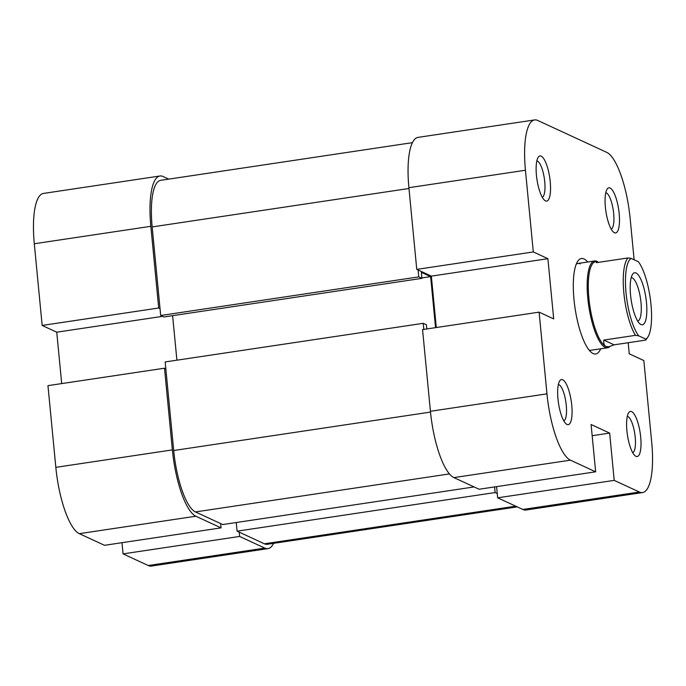 <?xml version="1.0" encoding="UTF-8"?>
<svg xmlns="http://www.w3.org/2000/svg" width="686" height="686" viewBox="0 0 686 686"><rect width="100%" height="100%" fill="white"/><g stroke="black" fill="none" stroke-linecap="round" stroke-linejoin="round"><path stroke-width="1.03" d="M264.796 548.088L239.603 536.443L123.068 553.885L148.253 565.53L264.796 548.088A59.236 16.756 81.5 0 0 267.977 548.62A59.236 16.756 81.5 0 0 273.585 543.346M172.375 449.905L164.503 368.202L47.96 385.643L55.832 467.346L172.375 449.905A59.236 16.756 81.5 0 0 195.862 516.224L221.046 527.868L104.504 545.31L79.319 533.665A59.236 16.756 -98.5 0 1 55.832 467.346M160.035 308.623L158.706 308.005L150.843 226.311A59.236 16.756 81.5 0 1 159.975 175.993A59.236 16.756 81.5 0 1 163.148 176.534L168.747 179.123M239.603 536.443L239.191 532.147M164.503 368.202L165.832 368.819M220.635 523.564L221.046 527.868M121.988 542.695L123.068 553.885M150.843 226.311L34.3 243.753L42.163 325.447L56.749 332.187L61.697 383.594M34.3 243.753A59.236 16.756 -98.5 0 1 43.432 193.435L159.975 175.993M267.977 548.62L151.435 566.061A59.236 16.756 -98.5 0 1 148.253 565.53M158.706 308.005L42.163 325.447M162.548 316.357L56.749 332.187M614.424 232.743A22.818 6.457 -98.5 0 1 613.618 232.228A22.818 6.457 -98.5 0 1 605.892 211.339A22.818 6.457 -98.5 0 1 607.161 189.104A22.818 6.457 -98.5 0 1 610.12 188.024A22.818 6.457 -98.5 0 1 619.166 213.569A22.818 6.457 -98.5 0 1 614.424 232.743M611.209 229.124A18.428 5.214 81.5 0 0 613.413 211.237A18.428 5.214 81.5 0 0 606.373 192.946A18.428 5.214 81.5 0 0 605.772 192.775M545.49 200.878A22.818 6.457 -98.5 0 1 544.675 200.363A22.818 6.457 -98.5 0 1 536.949 179.475A22.818 6.457 -98.5 0 1 538.227 157.24A22.818 6.457 -98.5 0 1 541.185 156.159A22.818 6.457 -98.5 0 1 550.232 181.704A22.818 6.457 -98.5 0 1 545.49 200.878M542.274 197.259A18.428 5.214 81.5 0 0 544.47 179.372A18.428 5.214 81.5 0 0 537.438 161.081A18.428 5.214 81.5 0 0 536.829 160.91M567.022 424.471A22.818 6.457 -98.5 0 1 566.207 423.957A22.818 6.457 -98.5 0 1 558.481 403.068A22.818 6.457 -98.5 0 1 559.759 380.833A22.818 6.457 -98.5 0 1 562.709 379.752A22.818 6.457 -98.5 0 1 571.755 405.297A22.818 6.457 -98.5 0 1 567.022 424.471M563.806 420.852A18.428 5.214 81.5 0 0 566.001 402.974A18.428 5.214 81.5 0 0 558.961 384.675A18.428 5.214 81.5 0 0 558.361 384.503M635.956 456.336A22.818 6.457 -98.5 0 1 635.15 455.821A22.818 6.457 -98.5 0 1 627.416 434.933A22.818 6.457 -98.5 0 1 628.693 412.698A22.818 6.457 -98.5 0 1 631.652 411.617A22.818 6.457 -98.5 0 1 640.698 437.162A22.818 6.457 -98.5 0 1 635.956 456.336M632.741 452.717A18.428 5.214 81.5 0 0 634.936 434.838A18.428 5.214 81.5 0 0 627.904 416.539A18.428 5.214 81.5 0 0 627.296 416.368M600.687 348.797A48.269 13.651 -98.5 0 1 593.124 353.547A48.269 13.651 -98.5 0 1 591.409 352.458A48.269 13.651 -98.5 0 1 575.065 308.271A48.269 13.651 -98.5 0 1 577.758 261.237A48.269 13.651 -98.5 0 1 584.018 258.948A48.269 13.651 -98.5 0 1 587.705 262.009M580.27 263.87A43.878 12.417 81.5 0 0 577.912 263.475A43.878 12.417 81.5 0 0 576.257 264.161M453.918 477.602L479.102 489.247L595.645 471.805L570.452 460.16L453.918 477.602A59.236 16.756 -98.5 0 1 430.431 411.283L422.559 329.589L539.102 312.147L553.688 318.887L547.891 258.682L533.305 251.942L416.762 269.384L408.899 187.69A59.236 16.756 -98.5 0 1 418.023 137.38L534.566 119.939A59.236 16.756 81.5 0 0 525.442 170.248L533.305 251.942M628.179 342.726L629.251 353.813L643.837 360.553L651.7 442.247A59.236 16.756 81.5 0 1 642.568 492.565L526.025 510.007A59.236 16.756 -98.5 0 1 522.852 509.466L497.659 497.822L614.202 480.38L609.648 433.089L591.092 424.505L595.645 471.805M534.566 119.939A59.236 16.756 81.5 0 1 537.747 120.47L606.681 152.335A59.236 16.756 81.5 0 1 630.168 218.654L634.13 259.771M416.762 269.384L431.348 276.124L436.296 327.531M496.587 486.631L497.659 497.822M589.12 350.092A43.878 12.417 81.5 0 0 590.903 350.263L607.547 347.776A43.878 12.417 81.5 0 0 609.923 346.481M614.202 480.38L639.395 492.025A59.236 16.756 81.5 0 0 642.568 492.565M539.102 312.147L546.965 393.841A59.236 16.756 81.5 0 0 570.452 460.16M431.348 276.124L547.891 258.682M592.164 435.704L609.648 433.089M423.811 329.4L423.228 323.32L165.172 361.942L173.695 450.513A54.846 15.521 81.5 0 0 195.441 511.928L222.753 524.55L474.095 486.931M412.415 142.654L160.618 180.341A54.846 15.521 81.5 0 0 152.163 226.92L160.696 315.5L418.752 276.878L418.091 270.001M497.247 493.526L495.129 492.548L237.073 531.17L264.384 543.792A54.846 15.521 81.5 0 0 267.326 544.281L517.253 506.877M176.902 360.184L172.615 315.663M435.55 327.642L430.637 276.621L421.358 272.325L421.933 278.353L163.877 316.966L160.696 315.5M237.073 531.17L236.241 522.526M495.129 492.548L494.589 486.931M421.933 278.353L418.752 276.878M423.228 323.32L426.409 324.787L426.803 328.946M421.89 277.924L430.637 276.621M647.755 337.238L646.478 339.124A43.004 12.168 -98.5 0 1 645.715 340.102L645.835 339.133A41.246 11.671 81.5 0 0 647.755 337.238A41.246 11.671 81.5 0 0 650.98 304.533A41.246 11.671 81.5 0 0 638.383 261.735L631.189 258.408A41.246 11.671 81.5 0 0 626.052 293.016A41.246 11.671 81.5 0 0 638.649 335.814L635.433 335.343A43.004 12.168 -98.5 0 1 623.857 293.016A43.004 12.168 -98.5 0 1 627.982 257.945L596.348 262.678L596.211 261.623L598.372 262.378M598.458 262.361A43.878 12.417 81.5 0 0 594.565 260.989A43.878 12.417 81.5 0 0 587.799 298.256A43.878 12.417 81.5 0 0 607.547 347.776M596.211 261.623L595.525 261.726A43.004 12.168 81.5 0 0 588.897 298.247A43.004 12.168 81.5 0 0 605.944 346.396A43.004 12.168 81.5 0 0 608.25 346.782L605.944 346.396C604.169 345.555 603.457 343.446 603.8 340.076L635.433 335.343M630.563 295.1A26.325 7.452 -98.5 0 1 632.621 274.22A26.325 7.452 -98.5 0 1 646.469 302.449A26.325 7.452 -98.5 0 1 640.064 323.981A26.325 7.452 -98.5 0 1 630.563 295.1M637.688 321.074A21.935 6.208 81.5 0 0 640.981 302.457A21.935 6.208 81.5 0 0 631.197 277.684M645.835 339.133L638.649 335.814M645.715 340.102L614.081 344.835L608.936 346.679M614.081 344.835L603.8 340.076M627.982 257.945L631.189 258.408M195.862 516.224L79.319 533.665M525.442 170.248L408.899 187.69M522.852 509.466L639.395 492.025M430.431 411.283L546.965 393.841M195.441 511.928L449.441 473.915M152.163 226.92L408.976 188.487M264.384 543.792L515.726 506.174M173.695 450.513L430.508 412.08M577.912 263.475L594.565 260.989"/></g></svg>
